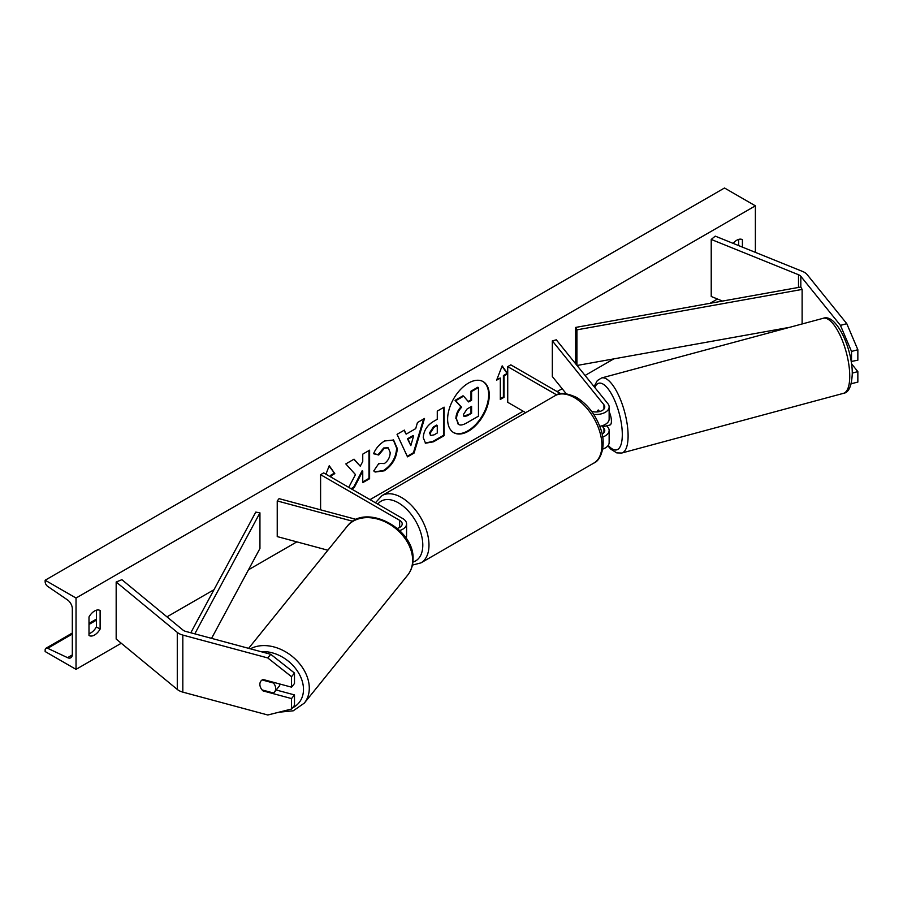 <?xml version="1.0" encoding="UTF-8"?>
<svg xmlns="http://www.w3.org/2000/svg" width="903" height="903" viewBox="0 0 903 903"><rect width="100%" height="100%" fill="white"/><g stroke="black" fill="none" stroke-linecap="round" stroke-linejoin="round"><path stroke-width="1.35" d="M599.603 411.531L598.384 410.03A8.737 3.014 -105.1 0 0 598.328 410.041A8.737 3.014 -105.1 0 0 597.086 411.937A8.737 3.014 -105.1 0 1 597.967 410.222L598.441 410.086M593.689 414.375A13.105 7.563 0 0 0 609.141 406.926A13.105 7.563 0 0 0 607.911 403.731L556.293 339.821L552.331 340.882L552.331 376.54L566.204 393.708M602.662 436.996A13.105 7.563 180 0 0 609.141 430.46A13.105 7.563 180 0 0 607.911 427.266L606.714 425.787M599.761 426.306A13.105 7.563 0 0 0 609.141 419.048L609.141 406.926M591.521 411.249A8.737 5.046 0 0 0 600.326 411.328A8.737 5.046 0 0 0 604.773 406.926A8.737 5.046 0 0 0 603.949 404.804L552.331 340.882M601.917 425.81L603.949 428.338A8.737 5.046 180 0 1 604.773 430.46A8.737 5.046 180 0 1 602.109 434.095M602.719 449.096A13.105 7.563 0 0 0 609.141 442.583L609.141 430.46M560.819 393.731L510.816 364.857L507.723 366.641L507.723 402.298L525.67 412.66M507.723 366.641L556.666 394.893M851.19 383.741L857.85 382.082L857.85 371.607L851.529 363.785M851.518 382.308L851.518 383.786M851.179 361.482L857.85 360.195L857.85 349.732L851.518 351.436L851.518 361.911M851.518 351.436L840.445 325.373L800.826 276.329A6.987 4.03 0 0 0 799.437 275.178A6.987 4.03 0 0 0 798.5 274.726L711.225 239.442L711.225 296.489L722.547 301.071M840.445 325.373L846.777 323.669L807.158 274.614A13.974 8.071 0 0 0 804.37 272.322A13.974 8.071 0 0 0 802.507 271.419L715.232 236.134L711.225 239.442M852.263 373.12L857.85 371.607M846.777 323.669L857.85 349.732M263.033 690.897A8.737 6.468 38.9 0 1 259.872 684.339A8.737 6.468 38.9 0 1 260.99 680.986A8.737 6.468 38.9 0 1 263.033 679.485L291.534 687.16L291.534 676.697L294.491 673.04L270.742 654.291L185.781 631.423A6.987 4.03 180 0 1 183.794 630.61A6.987 4.03 180 0 1 183.004 630.08L121.894 579.692L116.171 582.006L116.171 639.053L177.281 689.44A13.974 8.071 180 0 0 178.85 690.513A13.974 8.071 180 0 0 182.824 692.127L267.785 714.995L291.534 709.036L291.534 698.572L263.033 690.897L263.507 690.31M294.491 673.04L294.491 683.503L291.534 687.16M291.534 709.036L294.491 705.378L294.491 694.915L276.171 689.982M270.742 654.291L267.785 657.948L182.824 635.08A13.974 8.071 180 0 1 178.85 633.466A13.974 8.071 180 0 1 177.281 632.393L116.171 582.006M294.491 694.915L291.534 698.572M267.785 657.948L291.534 676.697M327.868 550.22L277.232 536.585L277.232 500.939L352.813 521.279M397.309 528.413A8.737 5.046 180 0 0 402.207 523.887A8.737 5.046 180 0 0 399.645 520.32L320.599 474.673L323.68 472.89L402.738 518.536A13.105 7.563 180 0 1 406.576 523.887A13.105 7.563 180 0 1 399.657 530.546M406.576 523.887L406.576 536.01A13.105 7.563 180 0 1 406.045 538.132M356.256 519.428L279.072 498.648L277.232 500.939M320.599 474.673L320.599 509.823M607.211 425.652A8.737 3.014 -105.1 0 0 607.617 425.629L609.988 424.986A8.737 3.014 -105.1 0 0 611.41 421.125A8.737 3.014 -105.1 0 0 609.141 411.723M607.617 425.629A8.737 3.014 -105.1 0 0 607.979 425.448L603.238 426.724A8.737 3.014 -105.1 0 0 604.107 425.008M597.967 410.222L599.118 411.644M603.238 426.724L602.38 425.674M453.419 432.469A29.46 17.01 120 0 0 467.833 430.844A29.46 17.01 120 0 0 486.988 405.165A29.46 17.01 120 0 0 482.868 381.461M468.454 431.194A29.46 17.01 120 0 0 487.688 405.233A29.46 17.01 120 0 0 483.173 381.63A29.46 17.01 120 0 0 468.454 383.086A29.46 17.01 120 0 0 449.209 409.048A29.46 17.01 120 0 0 453.724 432.65A29.46 17.01 120 0 0 468.454 431.194M76.033 598.046L76.033 669.36L45.15 651.537L45.15 650.036A3.928 2.269 60 0 1 45.963 648.241A3.928 2.269 60 0 1 47.678 648.298L67.556 657.666A7.427 4.289 -120 0 0 70.784 657.779A7.427 4.289 -120 0 0 72.319 654.382L72.319 608.746A7.427 4.289 -120 0 0 67.556 599.953L47.678 586.374A3.928 2.269 60 0 1 45.15 581.713L45.15 580.223L76.033 598.046L755.382 205.828L755.382 252.366M76.033 669.36L121.262 643.252M166.976 616.851L213.988 589.704M248.483 569.793L296.85 541.868M370.004 499.641L523.164 411.215M557.128 391.597L562.151 388.696M585.076 375.467L613.803 358.875M710.051 303.306L717.479 299.017M378.91 463.352L384.306 463.566C387.997 461.004 389.972 457.358 390.198 452.629L388.29 447.911L384.306 448.328L378.729 455.01L373.582 453.746C375.659 448.554 379.305 444.299 384.52 440.991L393.595 440.009L397.264 448.475C396.665 457.923 392.32 465.372 384.238 470.824L375.163 472.032L373.752 470.926L378.91 463.352L379.418 463.747M423.259 437.695L423.259 437.616C423.733 430.562 427.277 425.087 433.88 421.216L437.278 419.263L437.278 411.113L444.118 407.151L444.118 435.686L433.53 441.793L425.539 443.215L423.259 437.695M351.673 489.054L354.247 487.564L362.746 471.084L362.746 482.654L369.598 478.703L369.598 450.179L362.746 454.13L362.746 461.512L360.252 466.174L354.032 459.164L345.815 463.916L355.477 474.594L348.727 487.349M742.413 247.117L742.413 239.701A10.915 6.298 120 0 0 742.311 239.645A10.915 6.298 120 0 0 736.848 240.187A10.915 6.298 120 0 0 733.168 243.392M100.12 610.53L100.12 629.064A10.915 6.298 -60 0 1 89.104 635.543A10.915 6.298 -60 0 1 89.002 635.486L89.002 616.941A10.915 6.298 -60 0 1 94.555 611.004A10.915 6.298 -60 0 1 100.019 610.473A10.915 6.298 -60 0 1 100.12 610.53L99.917 610.417M504.021 375.908L507.723 373.774L502.17 365.862L496.605 380.186L500.307 378.052L500.307 399.442L504.021 397.309L504.021 375.908L503.4 375.558L503.4 396.948L504.021 397.309M325.938 474.199L329.245 465.7L334.799 473.612L331.096 475.746L331.096 477.168M406.136 434.151L415.707 428.62L417.446 422.559L424.512 418.473L414.059 453.069L407.501 456.85L397.049 434.332L404.341 430.121L406.136 434.151L403.98 430.336M738.699 245.627L738.699 239.374M96.407 610.202L96.407 626.93A10.915 6.298 -60 0 1 89.002 633.68M45.15 580.223L724.499 188.005L755.382 205.828M96.407 626.93L100.12 629.064M455.88 418.721L455.88 418.642C456.038 414.195 457.731 410.289 460.97 406.914L455.067 400.368L455.688 400.718L463.6 396.146L468.589 401.925L471.592 400.187L471.592 391.53L478.455 387.568L478.455 416.159L466.749 422.92C463.002 425.02 460.316 425.539 458.69 424.466L456.5 418.992C456.658 414.545 458.352 410.639 461.591 407.276L455.688 400.718M463.6 396.146L462.991 395.785L455.067 400.368M468.183 401.451L470.982 399.837L470.982 391.18L477.845 387.218L478.455 387.568M458.126 424.139L456.5 419.071M470.982 391.18L471.592 391.53M470.982 399.837L471.592 400.187M460.97 406.914L461.591 407.276M503.4 396.948L500.307 398.731M496.966 379.271L500.307 378.052M503.4 375.558L507.102 373.413L507.723 373.774M507.102 373.413L502.034 366.2M329.11 466.038L334.799 473.612M334.178 473.251L330.475 475.396L331.096 475.746M330.475 475.396L330.475 476.818M353.841 459.277L360.252 466.174M362.746 481.942L368.977 478.353L369.598 478.703M368.977 478.353L368.977 450.541M351.053 488.692L353.626 487.214L362.137 470.734L362.746 471.084M353.626 487.214L354.247 487.564M443.497 407.513L443.497 435.325L444.118 435.686M443.497 435.325L432.921 441.432L425.234 443.023M437.278 425.448L434.027 427.322L430.11 433.293L430.934 435.46L434.061 434.851L437.278 432.988L437.278 425.448L436.657 425.099L433.406 426.972L429.489 432.943L430.652 435.246M393.279 439.84L396.643 448.114C396.045 457.561 391.699 465.011 383.617 470.463L374.858 471.851M387.974 447.753L383.685 447.978L378.12 454.66L378.729 455.01M378.12 454.66L373.661 453.566M423.631 418.981L413.439 452.708L414.059 453.069M413.439 452.708L407.242 456.286M413.597 435.957L412.987 435.596L407.479 438.779L410.831 445.608L413.597 435.957L408.1 439.129L410.831 445.608M407.479 438.779L408.1 439.129M463.397 414.522L464.131 416.452L467.111 415.854L471.592 413.258L471.592 406.395L467.065 409.014L463.397 414.522M463.86 416.238L471.592 413.258M470.982 412.897L470.982 406.756M274.58 691.958A8.737 6.468 -141.1 0 0 275.697 688.605A8.737 6.468 -141.1 0 0 273.44 683.007L262.13 679.959A8.737 6.468 -141.1 0 0 260.99 680.986A8.737 6.468 -141.1 0 0 259.872 684.339A8.737 6.468 -141.1 0 0 262.13 689.948L273.44 692.985A8.737 6.468 -141.1 0 0 274.58 691.958L279.004 686.472A8.737 6.468 -141.1 0 0 280.054 684.068M273.914 682.42L273.44 683.007M800.826 276.329L800.826 287.019L575.64 327.428L575.64 363.085L576.735 365.139M800.826 287.019L802.124 289.423L576.927 329.843L576.927 365.376M576.927 329.843L575.64 327.428M789.673 327.315L577.017 365.478M802.124 289.423L802.124 323.963M190.804 632.777L255.775 512.103L259.94 512.848L259.94 548.505L211.573 638.365M194.8 633.85L259.94 512.848M603.949 404.804L603.949 409.059M603.949 428.338L603.949 432.593M798.5 274.726L798.5 287.436M182.824 635.08L182.824 692.127M177.281 632.393L177.281 689.44M399.645 520.32L399.645 527.454M593.858 463.058A38.863 22.44 -120 0 0 599.818 431.905A38.863 22.44 -120 0 0 574.421 397.659A38.863 22.44 -120 0 0 554.995 395.74L382.071 495.566A38.863 22.44 60 0 1 401.496 497.497A38.863 22.44 60 0 1 426.893 531.743A38.863 22.44 60 0 1 420.933 562.885L593.858 463.058C600.946 460.643 606.816 444.378 600.416 428.112C595.404 414.432 587.469 404.205 576.611 397.444C566.542 392.816 559.329 392.241 554.995 395.74M412.908 562.038A34.495 19.922 -120 0 0 421.577 535.581A34.495 19.922 -120 0 0 398.415 502.847A34.495 19.922 -120 0 0 377.747 504.111M849.746 376.156A38.863 13.41 -105.1 0 0 840.524 336.221A38.863 13.41 -105.1 0 0 823.22 318.285C836.201 313.081 852.613 349.066 852.263 373.876C851.653 386.202 848.707 392.692 843.425 393.347A38.863 13.41 -105.1 0 0 849.746 376.156M823.22 318.285L601.579 377.962A38.863 13.41 74.9 0 1 618.882 395.886A38.863 13.41 74.9 0 1 628.104 435.822A38.863 13.41 74.9 0 1 621.783 453.024L843.425 393.347M608.238 445.348A34.495 11.908 -105.1 0 0 622.302 434.603A34.495 11.908 -105.1 0 0 611.207 393.505A34.495 11.908 -105.1 0 0 594.806 387.5M67.556 657.666L72.296 654.923M47.678 648.298L72.319 634.064M89.002 624.436L96.407 620.158M455.88 418.642L456.5 418.992M432.921 441.432L433.53 441.793M429.489 433.022L430.11 433.372M433.406 426.972L434.027 427.322M429.489 432.943L430.11 433.293M396.643 448.035L397.264 448.396M396.643 448.114L397.264 448.475M383.617 470.463L384.238 470.824M383.685 447.978L384.306 448.328M466.49 415.493L467.111 415.854M261.012 651.673A34.495 25.532 38.9 0 1 303.487 689.407A34.495 25.532 38.9 0 1 292.437 707.918M278.835 712.23L293.261 710.796L304.3 703.121A38.863 28.761 -141.1 0 0 309.289 688.188A38.863 28.761 -141.1 0 0 288.339 653.535A38.863 28.761 -141.1 0 0 250.413 648.817M248.63 648.343L347.181 526.325A38.863 28.761 38.9 0 1 386.789 522.679A38.863 28.761 38.9 0 1 412.637 560.221A38.863 28.761 38.9 0 1 407.648 575.166L304.3 703.121M412.423 565.097L420.933 562.885M375.411 502.757L382.071 495.566M601.579 377.962L597.312 380.581L594.072 386.608M607.854 445.856L610.834 449.197L616.772 452.888L621.783 453.024M96.407 619.108L89.002 623.386M72.319 633.014L45.963 648.241M430.934 435.46L430.325 435.111M388.29 447.911L387.669 447.561M347.181 526.325C364.744 502.237 414.737 528.39 413.043 559.16C413.032 565.301 411.226 570.628 407.648 575.166"/></g></svg>
